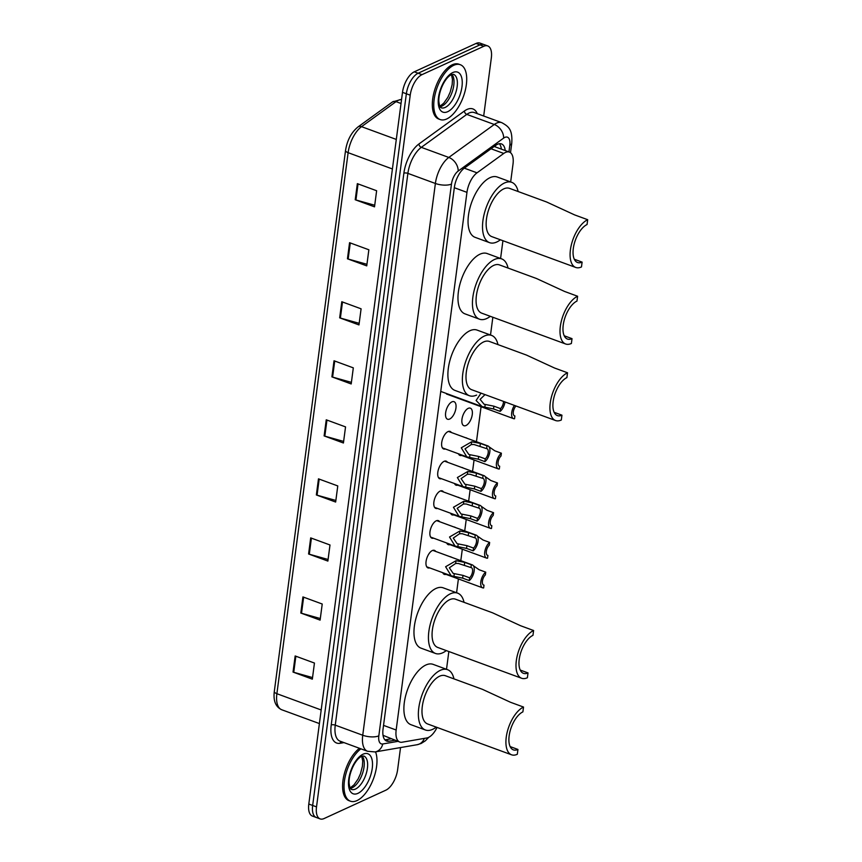 <?xml version="1.0" encoding="UTF-8"?>
<svg xmlns="http://www.w3.org/2000/svg" width="862" height="862" viewBox="0 0 862 862"><rect width="100%" height="100%" fill="white"/><g stroke="black" fill="none" stroke-linecap="round" stroke-linejoin="round"><path stroke-width="1.29" d="M429.642 567.886A9.353 4.45 -69.8 0 1 427.994 567.907A9.353 4.45 -69.8 0 1 426.442 559.557A9.353 4.45 -69.8 0 1 432.347 550.538A9.353 4.45 -69.8 0 1 434.437 550.355A9.353 4.45 -69.8 0 1 435.687 551.432M433.564 538.157A9.353 4.45 -69.8 0 1 431.905 538.168A9.353 4.45 -69.8 0 1 430.353 529.818A9.353 4.45 -69.8 0 1 436.258 520.81A9.353 4.45 -69.8 0 1 438.349 520.616A9.353 4.45 -69.8 0 1 439.609 521.704M437.476 508.418A9.353 4.45 -69.8 0 1 435.827 508.429A9.353 4.45 -69.8 0 1 434.265 500.089A9.353 4.45 -69.8 0 1 440.18 491.071A9.353 4.45 -69.8 0 1 442.271 490.887A9.353 4.45 -69.8 0 1 443.521 491.965M441.387 478.679A9.353 4.45 -69.8 0 1 439.739 478.701A9.353 4.45 -69.8 0 1 438.187 470.35A9.353 4.45 -69.8 0 1 444.092 461.332A9.353 4.45 -69.8 0 1 446.182 461.148A9.353 4.45 -69.8 0 1 447.432 462.237M445.309 448.951A9.353 4.45 -69.8 0 1 443.65 448.962A9.353 4.45 -69.8 0 1 442.098 440.611A9.353 4.45 -69.8 0 1 448.003 431.603A9.353 4.45 -69.8 0 1 450.093 431.42A9.353 4.45 -69.8 0 1 451.343 432.498M449.662 419.04A9.353 4.45 -69.8 0 1 447.561 419.234A9.353 4.45 -69.8 0 1 446.01 410.883A9.353 4.45 -69.8 0 1 451.925 401.864A9.353 4.45 -69.8 0 1 454.015 401.681A9.353 4.45 -69.8 0 1 455.567 410.032A9.353 4.45 -69.8 0 1 449.662 419.04M449.889 544.633A9.353 4.45 -69.8 0 1 448.229 544.644A9.353 4.45 -69.8 0 1 446.678 542.974M453.8 514.894A9.353 4.45 -69.8 0 1 452.151 514.905A9.353 4.45 -69.8 0 1 450.6 513.235M457.722 485.155A9.353 4.45 -69.8 0 1 456.063 485.177A9.353 4.45 -69.8 0 1 454.511 483.507M461.633 455.427A9.353 4.45 -69.8 0 1 459.974 455.438A9.353 4.45 -69.8 0 1 458.422 453.768M445.977 574.361A9.353 4.45 -69.8 0 1 444.318 574.383A9.353 4.45 -69.8 0 1 442.766 572.713M465.986 425.516A9.353 4.45 -69.8 0 1 463.896 425.709A9.353 4.45 -69.8 0 1 462.334 417.359A9.353 4.45 -69.8 0 1 468.249 408.34A9.353 4.45 -69.8 0 1 470.34 408.157A9.353 4.45 -69.8 0 1 471.891 416.508A9.353 4.45 -69.8 0 1 465.986 425.516M510.66 181.936L513.009 164.103A17.531 8.34 110.2 0 0 509.399 152.078A17.531 8.34 110.2 0 0 503.764 153.447L477.02 172.831A17.531 8.34 110.2 0 0 466.956 192.355L396.164 730.017A17.531 8.34 110.2 0 0 399.774 742.042A17.531 8.34 110.2 0 0 402.058 742.214L426.809 737.969A17.531 8.34 110.2 0 0 428.457 737.441A17.531 8.34 110.2 0 0 437.045 727.431M383.04 735.329L399.774 742.042M446.505 669.289L448.843 651.521M456.58 592.754L458.401 578.93M460.804 560.666L462.312 549.191M464.715 530.927L466.234 519.463M468.637 501.188L470.146 489.724M472.548 471.46L474.057 459.996M476.46 441.721L481.071 406.713M490.51 335.016L492.848 317.248M500.585 258.481L502.923 240.713M450.018 556.701A9.353 4.45 -69.8 0 1 450.761 556.83A9.353 4.45 -69.8 0 1 451.429 557.218M453.929 526.962A9.353 4.45 -69.8 0 1 454.683 527.091A9.353 4.45 -69.8 0 1 455.341 527.479M457.841 497.223A9.353 4.45 -69.8 0 1 458.595 497.363A9.353 4.45 -69.8 0 1 459.252 497.751M461.752 467.495A9.353 4.45 -69.8 0 1 462.506 467.624A9.353 4.45 -69.8 0 1 463.174 468.012M465.674 437.756A9.353 4.45 -69.8 0 1 466.428 437.896A9.353 4.45 -69.8 0 1 467.085 438.273M400.539 747.569L397.63 769.647A17.531 8.34 -69.8 0 1 385.853 790.185L324.058 818.555A17.531 8.34 -69.8 0 1 320.125 818.9A17.531 8.34 -69.8 0 1 316.516 806.886L410.215 95.186A17.531 8.34 -69.8 0 1 421.992 74.649L483.797 46.289A17.531 8.34 -69.8 0 1 487.72 45.934A17.531 8.34 -69.8 0 1 491.329 57.959L483.69 116.014M487.72 45.934L480.005 43.1A17.531 8.34 -69.8 0 0 476.072 43.445L414.277 71.815A17.531 8.34 -69.8 0 0 402.5 92.353L308.801 804.041A17.531 8.34 -69.8 0 0 312.41 816.066L316.268 817.478A17.531 8.34 -69.8 0 1 312.658 805.464L406.358 93.764A17.531 8.34 -69.8 0 1 418.135 73.227L479.94 44.867A17.531 8.34 -69.8 0 1 483.862 44.522A17.531 8.34 -69.8 0 0 479.94 44.867L418.135 73.227A17.531 8.34 -69.8 0 0 406.358 93.764L312.658 805.464A17.531 8.34 -69.8 0 0 316.268 817.478L320.125 818.9M505.207 150.538A17.531 8.34 110.2 0 0 501.468 143.922A17.531 8.34 110.2 0 0 495.833 145.29L464.402 168.068A17.531 8.34 110.2 0 0 454.339 187.593L383.051 729.058A17.531 8.34 110.2 0 0 386.661 741.083A17.531 8.34 110.2 0 0 388.945 741.255L394.871 740.232M499.346 143.717A17.531 8.34 -69.8 0 1 501.35 149.126M391.014 738.82L385.088 739.833A17.531 8.34 -69.8 0 1 384.915 739.865M341.794 301.732L361.092 308.812L358.969 324.92L339.671 317.83L341.794 301.732M349.563 242.685L368.861 249.775L366.738 265.873L347.451 258.794L349.563 242.685M357.342 183.649L376.629 190.739L374.517 206.837L355.219 199.747L357.342 183.649M318.477 478.841L337.775 485.931L335.652 502.04L316.354 494.95L318.477 478.841M310.697 537.888L329.995 544.978L327.872 561.076L308.585 553.986L310.697 537.888M302.928 596.924L322.226 604.014L320.104 620.112L300.806 613.033L302.928 596.924M295.16 655.96L314.447 663.05L312.335 679.159L293.037 672.069L295.16 655.96M334.025 360.769L353.312 367.858L351.2 383.956L331.902 376.866L334.025 360.769M326.245 419.805L345.543 426.895L343.421 442.993L324.123 435.913L326.245 419.805M343.636 441.409L324.834 436.14A4.676 1.756 -172.5 0 1 324.123 435.913M351.405 382.362L332.613 377.093A4.676 1.756 -172.5 0 1 331.902 376.866M312.54 677.564L293.748 672.295A4.676 1.756 -172.5 0 1 293.037 672.069M320.319 618.528L301.517 613.259A4.676 1.756 -172.5 0 1 300.806 613.033M328.088 559.481L309.296 554.212A4.676 1.756 -172.5 0 1 308.585 553.986M335.857 500.445L317.065 495.176A4.676 1.756 -172.5 0 1 316.354 494.95M374.722 205.242L355.931 199.973A4.676 1.756 -172.5 0 1 355.219 199.747M366.953 264.289L348.151 259.02A4.676 1.756 -172.5 0 1 347.451 258.794M359.174 323.325L340.382 318.056A4.676 1.756 -172.5 0 1 339.671 317.83M375.541 751.858A29.211 13.889 -69.8 0 1 373.289 779.248A29.211 13.889 -69.8 0 1 356.965 800.604A29.211 13.889 -69.8 0 1 350.425 801.186A29.211 13.889 -69.8 0 1 344.972 777.75A29.211 13.889 -69.8 0 1 360.909 748.83M350.425 801.186L348.981 800.658A29.211 13.889 -69.8 0 1 343.529 777.222A29.211 13.889 -69.8 0 1 359.465 748.291M511.554 754.8A25.709 12.23 -69.8 0 0 517.308 754.282L517.943 749.455A20.451 9.73 -69.8 0 1 513.364 749.865A20.451 9.73 -69.8 0 1 509.97 731.601A20.451 9.73 -69.8 0 1 522.889 711.883L523.525 707.055L510.498 702.271L482.44 689.331L445.342 675.711A25.709 12.23 110.2 0 0 439.588 676.217A25.709 12.23 110.2 0 0 423.339 701.011A25.709 12.23 110.2 0 0 427.617 723.961L511.554 754.8A25.709 12.23 -69.8 0 1 507.276 731.838A25.709 12.23 -69.8 0 1 523.525 707.055M517.943 749.455L510.142 746.589M436.226 727.129A32.131 15.279 -69.8 0 1 432.595 729.36A32.131 15.279 -69.8 0 1 425.408 729.995A32.131 15.279 -69.8 0 1 420.063 701.302A32.131 15.279 -69.8 0 1 440.363 670.313A32.131 15.279 -69.8 0 1 447.561 669.677A32.131 15.279 -69.8 0 1 453.951 678.868M425.408 729.995L410.926 724.683A32.131 15.279 -69.8 0 1 405.593 695.979A32.131 15.279 -69.8 0 1 425.893 665.001A32.131 15.279 -69.8 0 1 433.09 664.354L447.561 669.677M521.629 678.265A25.709 12.23 -69.8 0 0 527.382 677.747L528.018 672.92A20.451 9.73 -69.8 0 1 523.439 673.33A20.451 9.73 -69.8 0 1 520.045 655.066A20.451 9.73 -69.8 0 1 532.964 635.348L533.6 630.521L520.573 625.726L492.525 612.796L455.427 599.165A25.709 12.23 110.2 0 0 449.673 599.683A25.709 12.23 110.2 0 0 433.424 624.465A25.709 12.23 110.2 0 0 437.691 647.427L521.629 678.265A25.709 12.23 -69.8 0 1 517.351 655.303A25.709 12.23 -69.8 0 1 533.6 630.521M528.018 672.92L520.217 670.054M446.3 650.594A32.131 15.279 -69.8 0 1 442.669 652.814A32.131 15.279 -69.8 0 1 435.482 653.461A32.131 15.279 -69.8 0 1 430.138 624.767A32.131 15.279 -69.8 0 1 450.449 593.778A32.131 15.279 -69.8 0 1 457.636 593.142A32.131 15.279 -69.8 0 1 464.025 602.333M435.482 653.461L421.012 648.149A32.131 15.279 -69.8 0 1 415.667 619.444A32.131 15.279 -69.8 0 1 435.978 588.466A32.131 15.279 -69.8 0 1 443.165 587.819L457.636 593.142M555.559 420.527A25.709 12.23 -69.8 0 0 561.313 420.009L561.949 415.182A20.451 9.73 -69.8 0 1 557.369 415.592A20.451 9.73 -69.8 0 1 553.975 397.328A20.451 9.73 -69.8 0 1 566.894 377.61L567.53 372.783L554.503 367.999L526.456 355.069L489.357 341.438A25.709 12.23 110.2 0 0 483.604 341.945A25.709 12.23 110.2 0 0 467.355 366.738A25.709 12.23 110.2 0 0 471.622 389.689L555.559 420.527A25.709 12.23 -69.8 0 1 551.281 397.565A25.709 12.23 -69.8 0 1 567.53 372.783M561.949 415.182L554.147 412.316M476.6 395.087A32.131 15.279 -69.8 0 1 469.413 395.723A32.131 15.279 -69.8 0 1 464.068 367.029A32.131 15.279 -69.8 0 1 484.379 336.04A32.131 15.279 -69.8 0 1 491.566 335.404A32.131 15.279 -69.8 0 1 497.956 344.595M469.413 395.723L454.942 390.411A32.131 15.279 -69.8 0 1 449.598 361.706A32.131 15.279 -69.8 0 1 469.909 330.728A32.131 15.279 -69.8 0 1 477.095 330.092L491.566 335.404M565.634 343.992A25.709 12.23 -69.8 0 0 571.387 343.475L572.023 338.647A20.451 9.73 -69.8 0 1 567.455 339.057A20.451 9.73 -69.8 0 1 564.05 320.793A20.451 9.73 -69.8 0 1 576.969 301.075L577.605 296.248L564.578 291.453L536.53 278.523L499.432 264.893A25.709 12.23 110.2 0 0 493.678 265.41A25.709 12.23 110.2 0 0 477.429 290.192A25.709 12.23 110.2 0 0 481.707 313.154L565.634 343.992A25.709 12.23 -69.8 0 1 561.367 321.03A25.709 12.23 -69.8 0 1 577.605 296.248M572.023 338.647L564.222 335.781M490.306 316.322A32.131 15.279 -69.8 0 1 486.685 318.541A32.131 15.279 -69.8 0 1 479.487 319.188A32.131 15.279 -69.8 0 1 474.143 290.494A32.131 15.279 -69.8 0 1 494.454 259.505A32.131 15.279 -69.8 0 1 501.641 258.869A32.131 15.279 -69.8 0 1 508.041 268.06M479.487 319.188L465.017 313.876A32.131 15.279 -69.8 0 1 459.672 285.171A32.131 15.279 -69.8 0 1 479.983 254.193A32.131 15.279 -69.8 0 1 487.17 253.547L501.641 258.869M575.708 267.446A25.709 12.23 -69.8 0 0 581.473 266.94L582.109 262.113A20.451 9.73 -69.8 0 1 577.529 262.511A20.451 9.73 -69.8 0 1 574.124 244.258A20.451 9.73 -69.8 0 1 587.054 224.54L587.69 219.702L574.652 214.918L546.605 201.988L509.507 188.358A25.709 12.23 110.2 0 0 503.753 188.875A25.709 12.23 110.2 0 0 487.504 213.657A25.709 12.23 110.2 0 0 491.782 236.619L575.708 267.446A25.709 12.23 -69.8 0 1 571.441 244.496A25.709 12.23 -69.8 0 1 587.69 219.702M582.109 262.113L574.297 259.246M500.391 239.776A32.131 15.279 -69.8 0 1 496.76 242.006A32.131 15.279 -69.8 0 1 489.562 242.653A32.131 15.279 -69.8 0 1 484.218 213.948A32.131 15.279 -69.8 0 1 504.529 182.97A32.131 15.279 -69.8 0 1 511.726 182.324A32.131 15.279 -69.8 0 1 518.116 191.526M489.562 242.653L475.091 237.33A32.131 15.279 -69.8 0 1 469.747 208.636A32.131 15.279 -69.8 0 1 490.058 177.658A32.131 15.279 -69.8 0 1 497.255 177.012L511.726 182.324M453.778 65.296A29.211 13.889 -69.8 0 1 460.308 64.715A29.211 13.889 -69.8 0 1 465.168 90.801A29.211 13.889 -69.8 0 1 446.71 118.967A29.211 13.889 -69.8 0 1 440.17 119.549A29.211 13.889 -69.8 0 1 435.31 93.462A29.211 13.889 -69.8 0 1 453.778 65.296M440.17 119.549L438.726 119.021A29.211 13.889 -69.8 0 1 433.866 92.924A29.211 13.889 -69.8 0 1 452.324 64.758A29.211 13.889 -69.8 0 1 458.864 64.176L460.308 64.715M485.726 572.163L485.36 574.922A5.84 2.78 110.2 0 0 482.483 580.708A5.84 2.78 110.2 0 0 483.636 585.082A5.84 2.78 110.2 0 0 484.013 585.169L483.647 587.938A8.76 4.17 110.2 0 1 482.634 587.83A8.76 4.17 110.2 0 1 480.985 580.837A8.76 4.17 110.2 0 1 485.726 572.163L479.11 569.728L473.432 565.774M484.013 585.169L483.302 584.91M489.638 542.424L489.271 545.193A5.84 2.78 110.2 0 0 486.405 550.98A5.84 2.78 110.2 0 0 487.547 555.354A5.84 2.78 110.2 0 0 487.924 555.43L487.558 558.199A8.76 4.17 110.2 0 1 486.545 558.091A8.76 4.17 110.2 0 1 484.897 551.109A8.76 4.17 110.2 0 1 489.638 542.424L483.022 539.989L477.343 536.045M487.924 555.43L487.213 555.171M493.549 512.685L493.193 515.454A5.84 2.78 110.2 0 0 490.316 521.241A5.84 2.78 110.2 0 0 491.469 525.615A5.84 2.78 110.2 0 0 491.836 525.701L491.48 528.471A8.76 4.17 110.2 0 1 490.456 528.363A8.76 4.17 110.2 0 1 488.808 521.37A8.76 4.17 110.2 0 1 493.549 512.685L486.933 510.261L481.255 506.306M491.836 525.701L491.124 525.432M497.471 482.957L497.105 485.726A5.84 2.78 110.2 0 0 494.228 491.502A5.84 2.78 110.2 0 0 495.381 495.887A5.84 2.78 110.2 0 0 495.758 495.962L495.391 498.732A8.76 4.17 110.2 0 1 494.368 498.624A8.76 4.17 110.2 0 1 492.73 491.631A8.76 4.17 110.2 0 1 497.471 482.957L490.855 480.522L485.177 476.578M495.758 495.962L495.047 495.704M501.382 453.218L501.016 455.987A5.84 2.78 110.2 0 0 498.15 461.773A5.84 2.78 110.2 0 0 499.292 466.148A5.84 2.78 110.2 0 0 499.669 466.223L499.303 468.993A8.76 4.17 110.2 0 1 498.29 468.896A8.76 4.17 110.2 0 1 496.641 461.903A8.76 4.17 110.2 0 1 501.382 453.218L494.766 450.794L489.088 446.839M499.669 466.223L498.958 465.965M514.42 405.409A8.76 4.17 110.2 0 0 513.526 418.63A8.76 4.17 110.2 0 0 514.539 418.738L514.905 415.969L514.194 415.71M515.982 405.991A5.84 2.78 110.2 0 0 513.343 411.734A5.84 2.78 110.2 0 0 514.528 415.883A5.84 2.78 110.2 0 0 514.905 415.969M470.964 567.562L458.336 563.468L455.642 563.468L449.35 567.81L453.186 573.424L463.002 575.374L469.618 577.809A5.84 2.78 110.2 0 0 472.484 572.023A5.84 2.78 110.2 0 0 471.342 567.649A5.84 2.78 110.2 0 0 470.964 567.562L471.331 564.793L464.715 562.369L456.009 560.709L445.622 566.733L451.149 575.784L426.744 566.819M471.331 564.793A8.76 4.17 110.2 0 1 472.344 564.901A8.76 4.17 110.2 0 1 473.992 571.894A8.76 4.17 110.2 0 1 469.251 580.568L462.635 578.143L451.149 575.784M469.251 580.568L469.618 577.809M474.876 537.834L462.247 533.729L459.554 533.74L453.261 538.071L457.108 543.685L466.913 545.635L473.529 548.07A5.84 2.78 110.2 0 0 476.406 542.284A5.84 2.78 110.2 0 0 475.253 537.91A5.84 2.78 110.2 0 0 474.876 537.834L475.242 535.065L468.626 532.63L459.92 530.97L449.533 537.004L455.061 546.055L430.655 537.091M475.242 535.065A8.76 4.17 110.2 0 1 476.255 535.162A8.76 4.17 110.2 0 1 477.904 542.155A8.76 4.17 110.2 0 1 473.163 550.84L466.547 548.404L455.061 546.055M473.163 550.84L473.529 548.07M478.798 508.095L466.159 503.99L463.476 504.001L457.183 508.332L461.019 513.957L470.824 515.907L477.44 518.331A5.84 2.78 110.2 0 0 480.317 512.556A5.84 2.78 110.2 0 0 479.164 508.171A5.84 2.78 110.2 0 0 478.798 508.095L479.153 505.326L472.538 502.891L463.831 501.242L453.444 507.265L458.983 516.316L434.567 507.352M479.153 505.326A8.76 4.17 110.2 0 1 480.177 505.434A8.76 4.17 110.2 0 1 481.815 512.427A8.76 4.17 110.2 0 1 477.085 521.101L470.469 518.676L458.983 516.316M477.085 521.101L477.44 518.331M482.709 478.356L470.081 474.262L467.387 474.262L461.095 478.604L464.93 484.218L474.746 486.168L481.362 488.603A5.84 2.78 110.2 0 0 484.228 482.817A5.84 2.78 110.2 0 0 483.086 478.442A5.84 2.78 110.2 0 0 482.709 478.356L483.076 475.587L476.46 473.163L467.754 471.503L457.366 477.537L462.894 486.588L438.489 477.613M483.076 475.587A8.76 4.17 110.2 0 1 484.088 475.695A8.76 4.17 110.2 0 1 485.737 482.688A8.76 4.17 110.2 0 1 480.996 491.372L474.38 488.937L462.894 486.588M480.996 491.372L481.362 488.603M486.621 448.628L473.992 444.523L471.298 444.533L465.006 448.865L468.842 454.489L478.658 456.44L485.274 458.864A5.84 2.78 110.2 0 0 488.151 453.078A5.84 2.78 110.2 0 0 486.998 448.703A5.84 2.78 110.2 0 0 486.621 448.628L486.987 445.859L480.371 443.424L471.665 441.775L461.278 447.798L466.805 456.849L442.4 447.884M486.987 445.859A8.76 4.17 110.2 0 1 488 445.966A8.76 4.17 110.2 0 1 489.648 452.949A8.76 4.17 110.2 0 1 484.907 461.633L478.291 459.198L466.805 456.849M484.907 461.633L485.274 458.864M485.026 394.613L480.102 399.365L484.088 404.224L493.894 406.174L500.51 408.61A5.84 2.78 110.2 0 0 503.516 401.401M505.013 401.961A8.76 4.17 110.2 0 1 500.143 411.368L493.527 408.944L482.041 406.584L476.104 400.496L481.018 393.147M500.143 411.368L500.51 408.61M495.284 145.678A17.531 12.585 54.1 0 1 495.488 146.971M383.536 725.384L396.164 730.017M454.317 187.711L466.956 192.355M464.284 168.155L477.02 172.831M491.028 148.77L503.764 153.447M508.936 151.917L509.819 145.193A11.68 5.56 110.2 0 0 504.798 137.414A11.68 5.56 110.2 0 0 503.656 138.082L458.185 171.053A11.68 5.56 110.2 0 0 451.472 184.059L378.827 735.836A11.68 5.56 110.2 0 0 382.76 743.971L397.932 741.363M378.827 735.836A11.68 4.396 -172.5 0 1 362.74 735.243L435.385 183.477A23.371 11.12 -69.8 0 1 448.811 157.444L494.282 124.484A23.371 11.12 -69.8 0 1 496.566 123.126A23.371 11.12 -69.8 0 1 501.792 122.663L474.294 112.566A23.371 11.12 110.2 0 0 469.068 113.03A23.371 11.12 110.2 0 0 466.784 114.387L421.313 147.348A23.371 11.12 110.2 0 0 407.888 173.37L335.253 725.147A23.371 11.12 110.2 0 0 340.07 741.169L367.568 751.276A23.371 11.12 -69.8 0 1 362.74 735.243L335.253 725.147A2.92 1.099 7.5 0 0 331.223 724.996L403.869 173.219A26.291 12.499 -69.8 0 1 418.975 143.943L464.446 110.982A26.291 12.499 -69.8 0 1 477.268 113.655M464.446 110.982A2.92 2.101 -125.9 0 0 466.784 114.387L494.282 124.484A11.68 8.383 54.1 0 1 503.656 138.082M344.003 742.613L340.07 743.292A26.291 12.499 -69.8 0 1 331.223 724.996M316.516 806.886L308.801 804.041M483.797 46.289L476.072 43.445M421.992 74.649L414.277 71.815M410.215 95.186L402.5 92.353M458.185 171.053A11.68 8.383 54.1 0 0 448.811 157.444L421.313 147.348A2.92 2.101 -125.9 0 1 418.975 143.943M451.472 184.059A11.68 4.396 -172.5 0 1 435.385 183.477L407.888 173.37A2.92 1.099 7.5 0 0 403.869 173.219M341.212 741.589A2.92 2.478 -99.7 0 0 340.07 743.292M382.76 743.971A11.68 9.913 80.3 0 1 375.089 751.933L417.176 744.714A11.68 9.913 80.3 0 0 424.352 738.389M510.509 152.693L511.759 143.167A11.68 4.396 -172.5 0 1 509.819 145.193M385.088 739.833L388.945 741.255M321.181 709.976L276.885 693.705A5.84 2.198 -172.5 0 1 274.31 691.464L345.543 150.441A5.84 2.198 7.5 0 0 348.119 152.682L276.885 693.705A23.371 11.12 110.2 0 0 281.702 709.738C275.625 706.872 273.168 700.784 274.31 691.464M345.543 150.441C347.181 140.247 351.33 132.425 357.967 126.962A5.84 4.191 54.1 0 1 361.534 126.66A23.371 11.12 110.2 0 0 348.119 152.682L392.415 168.963M357.967 126.962L392.479 101.942A5.84 4.191 54.1 0 1 396.046 101.651L361.534 126.66L396.294 139.428M401.552 99.496A23.371 11.12 110.2 0 0 396.046 101.651L401.035 103.483M326.957 420.063L324.834 436.14M319.177 479.11L317.065 495.176M311.408 538.147L309.296 554.212M303.639 597.183L301.517 613.259M295.86 656.23L293.748 672.295M334.725 361.027L332.613 377.093M342.494 301.991L340.382 318.056M350.274 242.944L348.151 259.02M358.042 183.908L355.931 199.973M363.742 755.996A17.811 8.469 -69.8 0 1 366.706 771.899A17.811 8.469 -69.8 0 1 355.456 789.064A17.811 8.469 -69.8 0 1 351.47 789.42C351.028 788.245 350.241 791.111 349.11 783.213C348.463 774.259 354.81 759.476 361.641 756.308L363.742 755.996M363.074 754.185A21.313 10.139 -69.8 0 1 372.244 768.376A21.313 10.139 -69.8 0 1 357.924 793.352A21.313 10.139 -69.8 0 1 348.754 779.162A21.313 10.139 -69.8 0 1 363.074 754.185M362.223 756.082A17.811 8.469 -69.8 0 1 362.697 772.88A17.811 8.469 -69.8 0 1 352.073 787.825A17.811 8.469 -69.8 0 1 350.371 788.364M453.487 74.347A17.811 8.469 -69.8 0 1 456.451 90.251A17.811 8.469 -69.8 0 1 445.191 107.427A17.811 8.469 -69.8 0 1 441.204 107.782C440.762 106.597 439.976 109.474 438.855 101.565C438.208 92.622 444.544 77.828 451.386 74.671L453.487 74.347M452.819 72.548A21.313 10.139 -69.8 0 1 461.978 86.739A21.313 10.139 -69.8 0 1 447.658 111.704A21.313 10.139 -69.8 0 1 438.499 97.514A21.313 10.139 -69.8 0 1 452.819 72.548M451.968 74.444A17.811 8.469 -69.8 0 1 452.431 91.243A17.811 8.469 -69.8 0 1 441.818 106.188A17.811 8.469 -69.8 0 1 440.105 106.726M453.929 576.516L454.285 573.758M455.642 563.468L456.009 560.709M464.349 565.138L464.715 562.369M462.635 578.143L463.002 575.374M457.841 546.777L458.207 544.019M459.554 533.74L459.92 530.97M468.26 535.399L468.626 532.63M466.547 548.404L466.913 545.635M461.752 517.049L462.118 514.291M463.476 504.001L463.831 501.242M472.182 505.66L472.538 502.891M470.469 518.676L470.824 515.907M465.674 487.31L466.03 484.552M467.387 474.262L467.754 471.503M476.093 475.932L476.46 473.163M474.38 488.937L474.746 486.168M469.585 457.582L469.952 454.813M471.298 444.533L471.665 441.775M480.005 446.193L480.371 443.424M478.291 459.198L478.658 456.44M484.821 407.317L485.187 404.558M493.527 408.944L493.894 406.174M494.583 146.637L509.399 152.078M417.176 744.714L421.162 743.475L425.343 740.814L428.78 737.29M367.568 751.276L375.089 751.933M511.759 143.167C512.664 129.16 508.354 126.38 501.792 122.663M392.479 101.942L401.573 99.324M281.702 709.738L319.393 723.574M350.112 787.9L353.948 784.926L358.096 779L360.467 773.731L362.406 766.253L362.73 761.06L361.728 756.276M439.846 106.252L443.682 103.278L447.831 97.352L450.201 92.083L452.151 84.616L452.464 79.423L451.462 74.638M482.634 587.83L443.068 573.295M486.545 558.091L446.979 543.566M490.456 528.363L450.901 513.827M494.368 498.624L454.813 484.088M498.29 468.896L458.724 454.36M513.526 418.63L446.473 393.999M472.344 564.901L432.789 550.365M476.255 535.162L436.7 520.637M480.177 505.434L440.611 490.898M484.088 475.695L444.533 461.17M488 445.966L448.445 431.431M482.041 406.584L440.741 391.413"/></g></svg>
